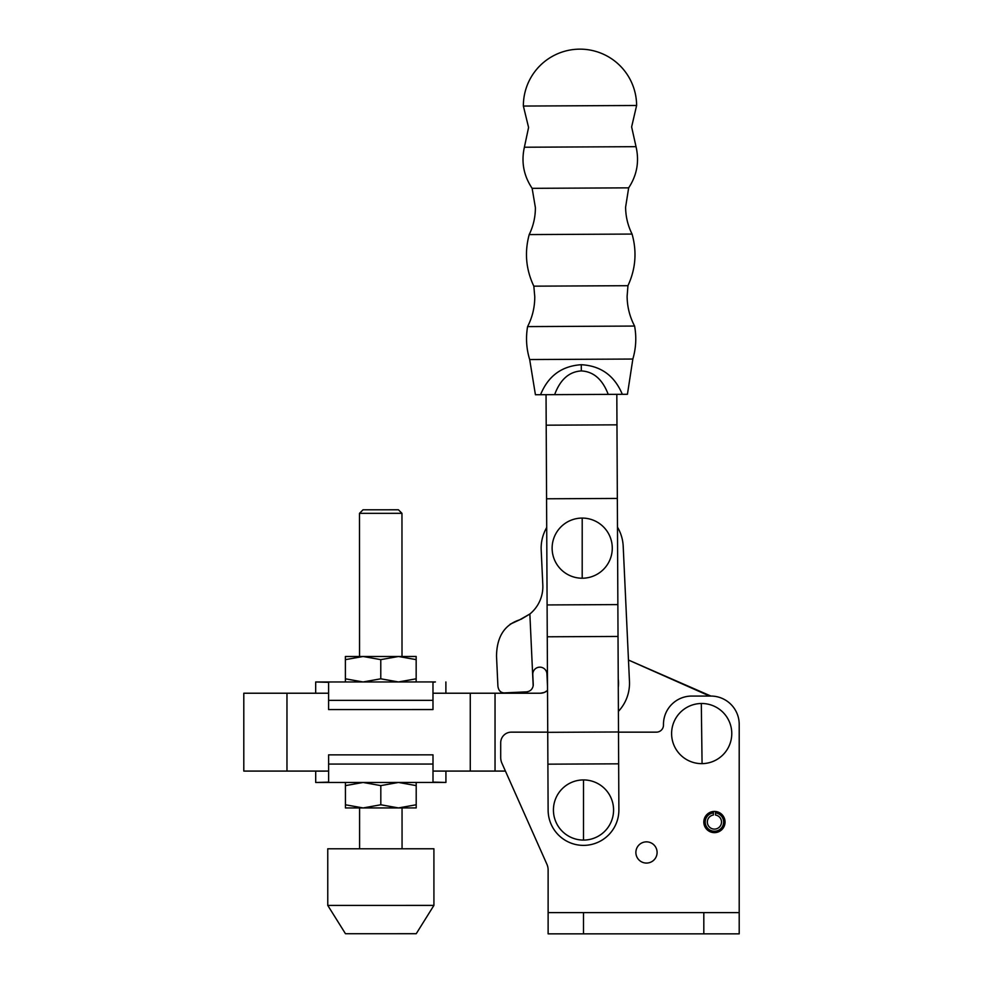 <?xml version="1.0" encoding="UTF-8"?>
<svg xmlns="http://www.w3.org/2000/svg" width="983" height="983" viewBox="0 0 983 983"><rect width="100%" height="100%" fill="white"/><g stroke="black" fill="none" stroke-linecap="round" stroke-linejoin="round"><path stroke-width="1.47" d="M547.494 686.036A41.053 41.053 0 0 1 547.457 685.225L546.929 673.908A7.078 7.078 0 0 0 539.532 667.162A7.078 7.078 0 0 0 532.786 674.559L533.253 684.463A7.078 7.078 0 0 1 533.179 685.79L529.862 614.006A35.388 35.388 0 0 0 542.813 584.971L541.191 550.05A41.053 41.053 0 0 1 546.708 527.527A41.053 41.053 0 0 0 541.191 550.05L542.813 584.971M618.393 711.397A41.053 41.053 0 0 0 629.464 681.428L623.197 546.253L628.469 660.035L710.893 696.062L691.774 696.062A28.31 28.31 0 0 0 663.476 724.938A7.078 7.078 0 0 1 656.398 732.151L618.504 732.151M617.484 527.171A41.053 41.053 0 0 1 623.197 546.253A41.053 41.053 0 0 0 617.484 527.171M496.513 656.079L497.902 686.097L496.513 656.079C496.796 636.8 504.5 624.721 519.626 619.843L529.862 614.006L521.015 619.302M497.902 686.097C498.467 690.336 500.494 692.61 503.984 692.904L526.507 691.86C530.169 691.405 532.393 689.39 533.179 685.79M526.507 691.86L503.984 692.904M546.573 498.786L617.336 498.43L617.865 604.594L547.101 604.938L546.044 394.687L546.204 425.184L616.968 424.84L616.82 394.33M617.865 604.594L618.885 809.82A35.388 35.388 0 0 1 583.681 845.38A35.388 35.388 0 0 1 548.121 810.176L547.101 604.938M617.336 498.43L616.968 424.84M618.024 636.443L547.248 636.787M618.504 731.979L547.728 732.335M618.663 763.828L547.887 764.172M547.457 685.225L546.929 673.908A7.078 7.078 0 0 0 538.831 667.236M519.626 619.843L510.14 624.205M532.786 674.559L533.253 684.463M702.071 763.644A30.08 30.08 0 0 1 671.61 733.957A30.08 30.08 0 0 1 701.309 703.496A30.08 30.08 0 0 1 731.77 733.183A30.08 30.08 0 0 1 702.071 763.644L701.309 703.496M618.233 679.106A30.08 30.08 0 0 1 618.282 687.24M582.194 578.225A30.08 30.08 0 0 1 552.127 548.145A30.08 30.08 0 0 1 582.206 518.078A30.08 30.08 0 0 1 612.274 548.158A30.08 30.08 0 0 1 582.194 578.225L582.206 518.078M583.497 840.084A30.08 30.08 0 0 1 553.429 809.992A30.08 30.08 0 0 1 583.509 779.924A30.08 30.08 0 0 1 613.576 810.004A30.08 30.08 0 0 1 583.497 840.084L583.509 779.924M636.026 146.676L524.381 147.229L528.584 127.446L523.374 106.053L636.615 105.488L631.627 126.93L636.026 146.676C639.442 161.445 636.996 175.171 628.665 187.851L625.606 207.155C625.692 216.629 627.842 225.599 632.069 234.065L529.198 234.581C533.339 226.065 535.403 217.071 535.391 207.61L532.135 188.331L628.665 187.851M636.615 105.488A56.621 56.621 0 0 0 579.712 49.15A56.621 56.621 0 0 0 523.374 106.053M527.588 326.602C525.684 337.747 526.372 348.732 529.677 359.545L632.843 359.041C636.026 348.191 636.615 337.194 634.6 326.061L527.588 326.602C532.381 317.239 534.777 307.286 534.764 296.768L533.83 286.164L627.953 285.697C635.669 268.998 637.045 251.783 632.069 234.065M632.843 359.041L627.437 394.281L622.313 394.306C614.51 375.653 600.834 365.787 581.285 364.718C561.748 365.983 548.17 375.985 540.552 394.711L535.428 394.736L529.677 359.545M529.198 234.581C524.406 252.348 525.942 269.539 533.83 286.164M627.953 285.697L627.117 296.313C627.215 306.831 629.71 316.747 634.6 326.061M622.313 394.306L540.552 394.711M713.375 811.466A10.616 10.616 0 0 0 703.828 822.562A10.616 10.616 0 0 0 714.42 832.65A10.616 10.616 0 0 0 725.036 822.562A10.616 10.616 0 0 0 715.489 811.466L715.489 812.892A9.203 9.203 0 0 1 722.21 826.936A9.203 9.203 0 0 1 706.642 826.936A9.203 9.203 0 0 1 713.375 812.892L713.375 811.466A10.616 10.616 0 0 1 715.489 811.466M713.375 812.892L713.375 815.03A7.078 7.078 0 0 0 707.367 822.562A7.078 7.078 0 0 0 714.432 829.111A7.078 7.078 0 0 0 721.485 822.562A7.078 7.078 0 0 0 715.489 815.03L715.489 812.892M286.975 771.077L286.975 693.224L243.796 693.224L243.796 771.077L328.617 771.077M432.999 771.077L505.422 771.077L495.039 771.077L495.039 693.224L540.343 693.224A10.616 10.616 0 0 0 547.519 690.422A10.616 10.616 0 0 1 540.343 693.224L495.039 693.224L540.343 693.224A10.616 10.616 0 0 1 540.343 693.224L544.361 692.437L547.457 690.496M432.975 693.224L495.039 693.224M286.975 693.224L328.592 693.224M470.267 771.077L470.267 693.224M628.469 660.035L709.64 696.062M432.987 700.351L432.975 682.288L435.432 681.944L315.678 681.981L328.592 682.325L328.592 709.579L432.987 709.554L432.987 700.351L328.592 700.375M436.341 771.077L445.913 771.114L445.926 782.443L432.999 782.099L432.999 754.846L328.605 754.87L328.617 764.074L432.999 764.049M328.617 764.074L328.617 782.136L315.703 782.48L445.926 782.443M315.703 782.48L315.703 771.151L324.808 771.151M345.402 681.969L345.402 678.811L363.083 681.969L380.777 678.798L398.471 681.956L416.165 678.798L416.165 681.956M416.165 659.642L398.471 656.484L416.165 656.472L416.165 678.798M345.402 678.811L345.389 656.497L363.083 656.497L345.389 659.654M380.777 678.798L380.777 659.642L363.083 656.497L398.471 656.484L380.777 659.642M363.12 807.94L345.438 807.952L345.438 804.782L363.12 807.94L380.814 804.77L398.508 807.928L416.202 804.77L416.202 807.928L359.581 807.94L359.594 848.796M416.202 782.443L416.202 804.77M345.438 804.782L345.426 782.468M380.814 804.77L380.814 785.614L363.12 782.468L345.426 785.626M416.202 785.614L398.508 782.456L380.814 785.614M359.495 513.335L363.034 509.796L398.422 509.784L401.961 513.323L359.495 513.335L359.545 656.497M657.099 852.458A10.616 10.616 0 0 1 646.495 863.074A10.616 10.616 0 0 1 635.878 852.458A10.616 10.616 0 0 1 646.495 841.853A10.616 10.616 0 0 1 657.099 852.458M725.049 822.034A10.616 10.616 0 0 1 714.432 832.65A10.616 10.616 0 0 1 703.816 822.034M547.728 732.151L511.32 732.151A10.616 10.616 0 0 0 500.703 742.767L500.703 757.451A14.155 14.155 0 0 0 501.92 763.213L546.892 864.217A14.155 14.155 0 0 1 548.121 869.967L548.121 933.85L739.204 933.85L739.204 724.373A28.31 28.31 0 0 0 710.893 696.062M548.121 933.85L548.121 912.617L739.204 912.617L739.204 724.373M548.121 869.967A14.155 14.155 0 0 0 546.892 864.217L505.422 771.077M433.921 905.392L416.239 933.703L345.475 933.727L327.769 905.417L433.921 905.392L433.908 848.771L327.757 848.796L327.769 905.417M554.645 394.638C560.199 379.585 569.083 371.685 581.322 370.923L581.285 364.718M581.322 370.923C593.548 371.562 602.518 379.377 608.219 394.38M703.816 933.85L703.816 912.617M583.497 912.617L583.497 933.85M524.381 147.229C521.101 162.035 523.693 175.736 532.135 188.331M315.678 693.224L315.678 681.981M445.889 693.224L445.889 681.944M401.961 513.323L402.01 656.484M402.047 807.928L402.059 848.784"/></g></svg>

